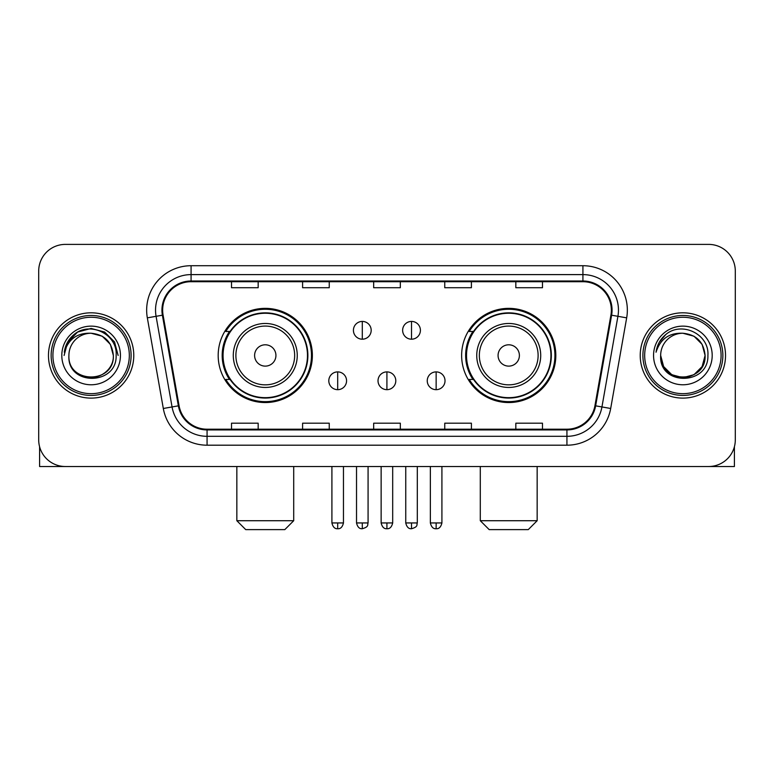 <?xml version="1.0" encoding="UTF-8"?>
<svg xmlns="http://www.w3.org/2000/svg" width="774" height="774" viewBox="0 0 774 774"><rect width="100%" height="100%" fill="white"/><g stroke="black" fill="none" stroke-linecap="round" stroke-linejoin="round"><path stroke-width="1.16" d="M461.633 355.459A47.088 47.088 0 0 0 508.731 402.548A47.088 47.088 0 0 0 555.819 355.459A47.088 47.088 0 0 0 508.731 308.362A47.088 47.088 0 0 0 461.633 355.459M218.181 355.459A47.088 47.088 0 0 0 265.269 402.548A47.088 47.088 0 0 0 312.367 355.459A47.088 47.088 0 0 0 265.269 308.362A47.088 47.088 0 0 0 218.181 355.459M229.472 379.444A43.092 43.092 0 0 1 229.472 331.466M472.933 379.444A43.092 43.092 0 0 1 472.933 331.466M38.7 271.045L38.7 439.864A26.655 26.655 0 0 0 65.355 466.519L708.645 466.519A26.655 26.655 0 0 0 735.3 439.864L735.3 271.045A26.655 26.655 0 0 0 708.645 244.391L65.355 244.391A26.655 26.655 0 0 0 38.7 271.045L38.7 439.864M48.472 355.459A42.647 42.647 0 0 0 91.119 398.107A42.647 42.647 0 0 0 133.776 355.459A42.647 42.647 0 0 0 91.119 312.812A42.647 42.647 0 0 0 48.472 355.459A42.647 42.647 0 0 0 91.119 398.107A42.647 42.647 0 0 0 133.776 355.459A42.647 42.647 0 0 0 91.119 312.812A42.647 42.647 0 0 0 48.472 355.459M640.224 355.459A42.647 42.647 0 0 0 682.881 398.107A42.647 42.647 0 0 0 725.528 355.459A42.647 42.647 0 0 0 682.881 312.812A42.647 42.647 0 0 0 640.224 355.459A42.647 42.647 0 0 0 682.881 398.107A42.647 42.647 0 0 0 725.528 355.459A42.647 42.647 0 0 0 682.881 312.812A42.647 42.647 0 0 0 640.224 355.459M162.646 310.142A28.435 28.435 0 0 1 191.081 281.707L582.919 281.707A28.435 28.435 0 0 1 610.918 315.076L594.935 405.711A28.435 28.435 0 0 1 566.936 429.202L207.064 429.202A28.435 28.435 0 0 1 179.065 405.711L163.082 315.076A28.435 28.435 0 0 1 162.646 310.142M161.94 310.142A29.141 29.141 0 0 0 162.385 315.202L178.359 405.837A29.141 29.141 0 0 0 207.064 429.918L566.936 429.918A29.141 29.141 0 0 0 595.641 405.837L611.615 315.202A29.141 29.141 0 0 0 582.919 281.001L191.081 281.001A29.141 29.141 0 0 0 161.94 310.142M147.331 317.853A44.428 44.428 0 0 1 191.081 265.714L582.919 265.714A44.428 44.428 0 0 1 626.669 317.853L610.686 408.488A44.428 44.428 0 0 1 566.936 445.195L207.064 445.195A44.428 44.428 0 0 1 163.314 408.488L147.331 317.853L156.077 316.314A35.536 35.536 0 0 1 191.081 274.606L582.919 274.606A35.536 35.536 0 0 1 617.923 316.314L601.94 406.94A35.536 35.536 0 0 1 566.936 436.313L207.064 436.313A35.536 35.536 0 0 1 172.06 406.94L156.077 316.314A35.536 35.536 0 0 1 155.545 310.142M708.645 244.391L65.355 244.391M65.355 466.519L708.645 466.519M735.3 439.864L735.3 271.045M595.641 405.837L601.94 406.94L617.923 316.314L626.669 317.853M373.668 281.707L373.668 287.725L400.332 287.725L400.332 281.707M302.595 281.707L302.595 287.725L329.25 287.725L329.25 281.707M231.513 281.707L231.513 287.725L258.168 287.725L258.168 281.707M444.75 281.707L444.75 287.725L471.405 287.725L471.405 281.707M515.832 281.707L515.832 287.725L542.487 287.725L542.487 281.707M400.332 429.202L400.332 423.185L373.668 423.185L373.668 429.202M329.25 429.202L329.25 423.185L302.595 423.185L302.595 429.202M258.168 429.202L258.168 423.185L231.513 423.185L231.513 429.202M471.405 429.202L471.405 423.185L444.75 423.185L444.75 429.202M542.487 429.202L542.487 423.185L515.832 423.185L515.832 429.202M39.59 446.695L39.59 466.519L142.658 466.519M129.326 355.459A38.207 38.207 0 0 0 91.119 317.253A38.207 38.207 0 0 0 52.913 355.459A38.207 38.207 0 0 0 91.119 393.666A38.207 38.207 0 0 0 129.326 355.459M131.106 355.459A39.987 39.987 0 0 0 91.119 315.473A39.987 39.987 0 0 0 51.142 355.459A39.987 39.987 0 0 0 91.119 395.437A39.987 39.987 0 0 0 131.106 355.459M113.333 355.459C112.017 341.963 104.616 334.562 91.119 333.246L102.226 336.216L110.363 344.353L113.333 355.459L110.363 344.353L102.226 336.216L91.119 333.246L102.226 336.216L110.363 344.353L113.333 355.459L110.363 344.353L102.226 336.216L91.119 333.246L102.226 336.216L110.363 344.353L113.333 355.459L110.363 344.353L102.226 336.216L91.119 333.246L102.226 336.216L110.363 344.353L113.333 355.459C114.697 384.117 67.551 384.117 68.905 355.459C66.932 386.284 117.184 385.597 116.139 355.459C117.793 334.3 90.065 320.852 74.091 334.474C68.518 339.138 65.258 345.049 64.29 352.228C68.489 338.993 77.429 332.665 91.119 333.246L102.226 336.216L110.363 344.353L113.333 355.459C114.697 384.117 67.551 384.117 68.905 355.459C67.551 384.117 114.697 384.117 113.333 355.459C114.697 384.117 67.551 384.117 68.905 355.459C67.551 384.117 114.697 384.117 113.333 355.459C114.697 384.117 67.551 384.117 68.905 355.459C67.551 384.117 114.697 384.117 113.333 355.459C114.697 384.117 67.551 384.117 68.905 355.459C67.551 384.117 114.697 384.117 113.333 355.459C114.697 384.117 67.551 384.117 68.905 355.459C67.551 384.117 114.697 384.117 113.333 355.459C114.697 384.117 67.551 384.117 68.905 355.459C67.551 384.117 114.697 384.117 113.333 355.459C114.697 384.117 67.551 384.117 68.905 355.459A22.214 22.214 0 0 1 91.119 333.246L102.226 336.216L110.363 344.353L113.333 355.459C114.223 372.7 92.058 384.156 78.532 373.755M61.804 355.459A29.325 29.325 0 0 0 91.119 384.775A29.325 29.325 0 0 0 120.444 355.459A29.325 29.325 0 0 0 91.119 326.135A29.325 29.325 0 0 0 61.804 355.459M74.081 334.484L67.531 342.272M67.348 342.621L77.613 332.056L91.119 328.437L104.635 332.056L114.523 341.944L118.141 355.459L114.523 341.944L104.635 332.056L91.119 328.437L77.613 332.056L67.725 341.944L64.097 355.459M67.125 343.027L67.715 341.953L67.125 343.027M284.822 529.61L245.726 529.61L236.844 520.718L293.704 520.718L284.822 529.61M275.931 355.459A10.662 10.662 0 0 0 265.269 344.798A10.662 10.662 0 0 0 254.607 355.459A10.662 10.662 0 0 0 265.269 366.121A10.662 10.662 0 0 0 275.931 355.459M297.255 355.459A31.986 31.986 0 0 0 265.269 323.474A31.986 31.986 0 0 0 233.284 355.459A31.986 31.986 0 0 0 265.269 387.445A31.986 31.986 0 0 0 297.255 355.459A31.986 31.986 0 0 1 265.269 387.445A31.986 31.986 0 0 1 233.284 355.459M307.481 355.459A42.202 42.202 0 0 0 265.269 313.257A42.202 42.202 0 0 0 223.067 355.459A42.202 42.202 0 0 0 265.269 397.662A42.202 42.202 0 0 0 307.481 355.459M311.477 355.459A46.208 46.208 0 0 1 225.785 379.444L230.072 379.444A42.599 42.599 0 0 0 293.462 387.406A42.599 42.599 0 0 0 293.462 323.513A42.599 42.599 0 0 0 230.072 331.466L225.785 331.466A46.208 46.208 0 0 1 311.477 355.459M528.274 529.61L489.178 529.61L480.296 520.718L537.156 520.718L528.274 529.61M519.393 355.459A10.662 10.662 0 0 0 508.731 344.798A10.662 10.662 0 0 0 498.069 355.459A10.662 10.662 0 0 0 508.731 366.121A10.662 10.662 0 0 0 519.393 355.459M540.716 355.459A31.986 31.986 0 0 0 508.731 323.474A31.986 31.986 0 0 0 476.745 355.459A31.986 31.986 0 0 0 508.731 387.445A31.986 31.986 0 0 0 540.716 355.459A31.986 31.986 0 0 1 508.731 387.445A31.986 31.986 0 0 1 476.745 355.459M550.933 355.459A42.202 42.202 0 0 0 508.731 313.257A42.202 42.202 0 0 0 466.519 355.459A42.202 42.202 0 0 0 508.731 397.662A42.202 42.202 0 0 0 550.933 355.459M554.929 355.459A46.208 46.208 0 0 1 469.238 379.444L473.524 379.444A42.599 42.599 0 0 0 536.914 387.406A42.599 42.599 0 0 0 536.914 323.513A42.599 42.599 0 0 0 473.524 331.466L469.238 331.466A46.208 46.208 0 0 1 554.929 355.459M362.3 321.423A8.882 8.882 0 0 0 353.418 330.314A8.882 8.882 0 0 0 362.3 339.196A8.882 8.882 0 0 0 371.181 330.314A8.882 8.882 0 0 0 362.3 321.423L362.3 339.196A8.882 8.882 0 0 0 371.181 330.314A8.882 8.882 0 0 0 362.3 321.423M411.526 321.423A8.882 8.882 0 0 0 402.635 330.314A8.882 8.882 0 0 0 411.526 339.196A8.882 8.882 0 0 0 420.408 330.314A8.882 8.882 0 0 0 411.526 321.423L411.526 339.196A8.882 8.882 0 0 0 420.408 330.314A8.882 8.882 0 0 0 411.526 321.423M337.687 371.897A8.882 8.882 0 0 0 328.805 380.779A8.882 8.882 0 0 0 337.687 389.67A8.882 8.882 0 0 0 346.568 380.779A8.882 8.882 0 0 0 337.687 371.897L337.687 389.67A8.882 8.882 0 0 0 346.568 380.779A8.882 8.882 0 0 0 337.687 371.897M386.913 371.897A8.882 8.882 0 0 0 378.022 380.779A8.882 8.882 0 0 0 386.913 389.67A8.882 8.882 0 0 0 395.795 380.779A8.882 8.882 0 0 0 386.913 371.897L386.913 389.67A8.882 8.882 0 0 0 395.795 380.779A8.882 8.882 0 0 0 386.913 371.897M436.139 371.897A8.882 8.882 0 0 0 427.248 380.779A8.882 8.882 0 0 0 436.139 389.67A8.882 8.882 0 0 0 445.021 380.779A8.882 8.882 0 0 0 436.139 371.897L436.139 389.67A8.882 8.882 0 0 0 445.021 380.779A8.882 8.882 0 0 0 436.139 371.897M734.41 446.695L734.41 466.519L631.342 466.519M721.087 355.459A38.207 38.207 0 0 0 682.881 317.253A38.207 38.207 0 0 0 644.674 355.459A38.207 38.207 0 0 0 682.881 393.666A38.207 38.207 0 0 0 721.087 355.459M722.858 355.459A39.987 39.987 0 0 0 682.881 315.473A39.987 39.987 0 0 0 642.894 355.459A39.987 39.987 0 0 0 682.881 395.437A39.987 39.987 0 0 0 722.858 355.459M693.988 374.693L682.881 377.673L671.774 374.693L663.637 366.566L660.667 355.459A22.214 22.214 0 0 1 682.881 333.246L693.988 336.216L702.115 344.353L705.095 355.459L702.115 344.353L693.988 336.216L682.881 333.246L693.988 336.216L702.115 344.353L705.095 355.459L702.115 344.353L693.988 336.216L682.881 333.246L693.988 336.216L682.881 333.246L693.988 336.216L702.115 344.353L705.095 355.459C706.449 384.117 659.303 384.117 660.667 355.459C658.684 386.284 708.936 385.597 707.9 355.459C709.545 334.3 681.826 320.852 665.843 334.474C660.27 339.138 657.01 345.049 656.052 352.228C660.241 338.993 669.181 332.665 682.881 333.246L693.988 336.216L702.115 344.353L705.095 355.459C706.449 384.117 659.303 384.117 660.667 355.459C659.303 384.117 706.449 384.117 705.095 355.459L702.115 366.566L693.988 374.693L682.881 377.673L671.774 374.693M682.881 333.246C696.368 334.562 703.769 341.963 705.095 355.459C706.449 384.117 659.303 384.117 660.667 355.459C659.303 384.117 706.449 384.117 705.095 355.459C706.449 384.117 659.303 384.117 660.667 355.459C659.303 384.117 706.449 384.117 705.095 355.459C706.449 384.117 659.303 384.117 660.667 355.459M653.556 355.459A29.325 29.325 0 0 0 682.881 384.775A29.325 29.325 0 0 0 712.196 355.459A29.325 29.325 0 0 0 682.881 326.135A29.325 29.325 0 0 0 653.556 355.459M705.095 355.459C705.985 372.7 683.81 384.156 670.284 373.755M665.834 334.484L659.284 342.272M658.887 343.027L659.467 341.953L658.887 343.027M582.919 265.714L582.919 281.001M156.077 316.314L162.385 315.202M207.064 445.195L207.064 429.918M566.936 429.918L566.936 445.195M163.314 408.488L178.359 405.837M611.615 315.202L617.923 316.314M191.081 265.714L191.081 281.001M601.94 406.94L610.686 408.488M294.662 355.459A29.383 29.383 0 0 0 265.269 326.077A29.383 29.383 0 0 0 235.886 355.459A29.383 29.383 0 0 0 265.269 384.842A29.383 29.383 0 0 0 294.662 355.459M538.114 355.459A29.383 29.383 0 0 0 508.731 326.077A29.383 29.383 0 0 0 479.338 355.459A29.383 29.383 0 0 0 508.731 384.842A29.383 29.383 0 0 0 538.114 355.459M362.3 522.943L356.524 522.943C357.53 527.065 359.455 528.99 362.3 528.719L362.3 522.943L368.076 522.943L368.076 466.519M411.526 522.943L405.75 522.943C406.756 527.065 408.682 528.99 411.526 528.719L411.526 522.943L417.302 522.943L417.302 466.519M337.687 522.943L331.911 522.943C332.917 527.065 334.842 528.99 337.687 528.719L337.687 522.943L343.463 522.943L343.463 466.519M386.913 522.943L381.137 522.943C382.143 527.065 384.068 528.99 386.913 528.719L386.913 522.943L392.689 522.943L392.689 466.519M436.139 522.943L430.363 522.943C431.37 527.065 433.295 528.99 436.139 528.719L436.139 522.943L441.915 522.943L441.915 466.519M293.704 466.519L293.704 520.718M236.844 466.519L236.844 520.718M537.156 466.519L537.156 520.718M480.296 466.519L480.296 520.718M356.524 522.943L356.524 466.519M368.076 522.943C367.263 524.733 369.304 526.765 362.3 528.719M405.75 522.943L405.75 466.519M417.302 522.943C416.48 524.733 418.531 526.765 411.526 528.719M331.911 522.943L331.911 466.519M343.463 522.943C342.456 527.065 340.531 528.99 337.687 528.719M381.137 522.943L381.137 466.519M392.689 522.943C391.683 527.065 389.757 528.99 386.913 528.719M430.363 522.943L430.363 466.519M441.915 522.943C440.899 527.065 438.974 528.99 436.139 528.719"/></g></svg>
